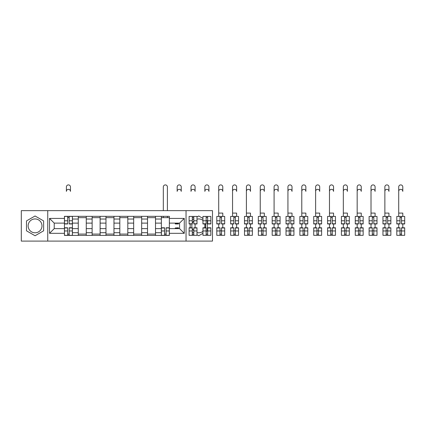 <?xml version="1.0" encoding="UTF-8"?>
<svg xmlns="http://www.w3.org/2000/svg" width="426" height="426" viewBox="0 0 426 426"><rect width="100%" height="100%" fill="white"/><g stroke="black" fill="none" stroke-linecap="round" stroke-linejoin="round"><path stroke-width="0.64" d="M35.06 232.793A6.922 6.922 0 0 1 28.132 225.871A6.922 6.922 0 0 1 35.06 218.948A6.922 6.922 0 0 1 41.982 225.871A6.922 6.922 0 0 1 35.06 232.793M202.946 231.361A6.922 6.922 0 0 1 196.998 232.575M193.803 230.732A6.922 6.922 0 0 1 192.296 228.427M192.078 227.777A6.922 6.922 0 0 1 192.078 223.964M192.296 223.315A6.922 6.922 0 0 1 193.803 221.003M196.998 219.166A6.922 6.922 0 0 1 202.946 220.38M186.04 241.095L212.489 241.095L212.489 210.646L21.3 210.646L21.3 241.095L186.04 241.095L186.04 210.646M205.385 223.964A6.922 6.922 0 0 1 205.385 227.777M78.283 235.413L78.283 219.033L72.425 219.033L72.425 235.413M72.425 219.033L72.425 216.328M78.283 219.033L78.283 216.328M86.27 216.328L86.27 235.413M92.133 235.413L92.133 216.328M100.121 216.328L100.121 235.413M105.978 235.413L105.978 216.328M113.966 216.328L113.966 235.413M119.823 235.413L119.823 216.328M127.811 216.328L127.811 235.413M133.668 235.413L133.668 216.328M141.661 216.328L141.661 235.413M147.518 235.413L147.518 216.328M155.506 216.328L155.506 235.413M161.363 235.413L161.363 216.328M161.363 228.624L155.506 228.624M147.518 228.624L141.661 228.624M133.668 228.624L127.811 228.624M119.823 228.624L113.966 228.624M105.978 228.624L100.121 228.624M92.133 228.624L86.27 228.624M78.283 228.624L72.425 228.624M161.363 223.117L155.506 223.117M147.518 223.117L141.661 223.117M133.668 223.117L127.811 223.117M119.823 223.117L113.966 223.117M105.978 223.117L100.121 223.117M92.133 223.117L86.27 223.117M78.283 223.117L72.425 223.117M54.23 228.624L64.438 228.624L64.438 223.117L54.23 223.117L54.23 228.624L49.528 233.326L49.528 218.416L64.438 218.416L64.438 223.117M169.351 223.117L169.351 228.624L179.559 228.624L179.559 223.117L169.351 223.117L169.351 216.328L64.438 216.328L64.438 218.416M169.351 218.416L184.266 218.416L184.266 233.326L169.351 233.326L169.351 228.624M64.438 228.624L64.438 235.413L169.351 235.413L169.351 233.326M64.438 233.326L49.528 233.326M47.749 241.095L47.749 210.646M43.622 220.924L35.06 215.982L26.492 220.924L26.492 230.817L35.06 235.759L43.622 230.817L43.622 220.924M206.141 231.483L207.297 230.817L207.297 220.924L206.141 220.258M202.946 218.416L198.734 215.982L196.998 216.978M196.998 234.763L198.734 235.759L202.946 233.326M192.296 232.048L193.803 232.915M190.166 223.772L190.166 227.969M193.803 218.826L192.296 219.694M69.188 234.082L67.675 234.082M67.675 217.659L69.188 217.659M86.27 234.082L78.283 234.082M78.283 217.659L86.27 217.659M100.121 234.082L92.133 234.082M92.133 217.659L100.121 217.659M113.966 234.082L105.978 234.082M105.978 217.659L113.966 217.659M127.811 234.082L119.823 234.082M119.823 217.659L127.811 217.659M141.661 234.082L133.668 234.082M133.668 217.659L141.661 217.659M155.506 234.082L147.518 234.082M147.518 217.659L155.506 217.659M166.113 234.082L164.601 234.082M161.363 217.659L169.351 217.659M49.528 218.416L54.23 223.117M179.559 228.624L184.266 233.326M179.559 223.117L184.266 218.416M70.471 191.386A2.039 2.039 0 0 0 68.432 189.346A2.039 2.039 0 0 0 66.392 191.386L66.392 186.95A2.039 2.039 0 0 1 68.432 184.905A2.039 2.039 0 0 1 70.471 186.95L70.471 191.386M69.188 223.964L69.188 216.419L72.383 216.419L72.383 223.964L69.188 223.964M67.675 217.569L69.188 217.569M67.675 216.419L64.48 216.419L64.48 223.964L67.675 223.964L67.675 216.419L69.188 216.419M67.675 227.777L67.675 235.322L64.48 235.322L64.48 227.777L67.675 227.777M69.188 234.167L67.675 234.167M69.188 235.322L72.383 235.322L72.383 227.777L69.188 227.777L69.188 235.322L67.675 235.322M181.247 191.386A2.039 2.039 0 0 0 179.202 189.346A2.039 2.039 0 0 0 177.163 191.386L177.163 186.95A2.039 2.039 0 0 1 179.202 184.905A2.039 2.039 0 0 1 181.247 186.95L181.247 191.386M175.256 223.117L175.256 223.964L178.451 223.964L178.451 223.117M195.092 191.386A2.039 2.039 0 0 0 193.053 189.346A2.039 2.039 0 0 0 191.008 191.386L191.008 186.95A2.039 2.039 0 0 1 193.053 184.905A2.039 2.039 0 0 1 195.092 186.95L195.092 191.386M193.803 223.964L193.803 216.419L196.998 216.419L196.998 223.964L193.803 223.964M192.296 217.569L193.803 217.569M192.296 216.419L189.101 216.419L189.101 223.964L192.296 223.964L192.296 216.419L193.803 216.419M208.937 191.386A2.039 2.039 0 0 0 206.898 189.346A2.039 2.039 0 0 0 204.858 191.386L204.858 186.95A2.039 2.039 0 0 1 206.898 184.905A2.039 2.039 0 0 1 208.937 186.95L208.937 191.386M207.654 223.964L207.654 216.419L210.849 216.419L210.849 223.964L207.654 223.964M206.141 217.569L207.654 217.569M206.141 216.419L202.946 216.419L202.946 223.964L206.141 223.964L206.141 216.419L207.654 216.419M167.402 210.646L167.402 186.95A2.039 2.039 0 0 0 165.357 184.905A2.039 2.039 0 0 0 163.318 186.95L163.318 210.646M164.601 227.777L164.601 235.322L161.406 235.322L161.406 227.777L164.601 227.777M166.113 234.167L164.601 234.167M166.113 235.322L169.308 235.322L169.308 227.777L166.113 227.777L166.113 235.322L164.601 235.322M167.402 216.328L167.402 217.659M163.318 216.328L163.318 217.659M178.451 227.969L175.256 227.969L178.451 227.777L178.451 228.624M175.256 227.969L175.256 228.624M192.296 227.777L192.296 235.322L189.101 235.322L189.101 227.777L192.296 227.777M193.803 234.167L192.296 234.167M193.803 235.322L196.998 235.322L196.998 227.777L193.803 227.777L193.803 235.322L192.296 235.322M195.092 223.964L195.092 227.777M206.141 227.777L206.141 235.322L202.946 235.322L202.946 227.777L206.141 227.777M207.654 234.167L206.141 234.167M207.654 235.322L210.849 235.322L210.849 227.777L207.654 227.777L207.654 235.322L206.141 235.322M204.858 223.964L204.858 227.777M222.787 216.419L222.787 213.091L218.703 213.091L218.703 186.95A2.039 2.039 0 0 1 220.743 184.905A2.039 2.039 0 0 1 222.787 186.95L222.787 191.386A2.039 2.039 0 0 0 220.743 189.346A2.039 2.039 0 0 0 218.703 191.386L218.703 216.419M221.499 223.964L221.499 216.419L224.694 216.419L224.694 223.964L221.499 223.964M219.992 217.569L221.499 217.569M219.992 216.419L216.797 216.419L216.797 223.964L219.992 223.964L219.992 216.419L221.499 216.419M219.992 227.777L219.992 235.322L216.797 235.322L216.797 227.777L219.992 227.777M221.499 234.167L219.992 234.167M221.499 235.322L224.694 235.322L224.694 227.777L221.499 227.777L221.499 235.322L219.992 235.322M222.787 223.964L222.787 227.777M218.703 223.964L218.703 227.777M236.632 216.419L236.632 213.091L232.548 213.091L232.548 186.95A2.039 2.039 0 0 1 234.593 184.905A2.039 2.039 0 0 1 236.632 186.95L236.632 191.386A2.039 2.039 0 0 0 234.593 189.346A2.039 2.039 0 0 0 232.548 191.386L232.548 216.419M235.344 223.964L235.344 216.419L238.539 216.419L238.539 223.964L235.344 223.964M233.837 217.569L235.344 217.569M233.837 216.419L230.642 216.419L230.642 223.964L233.837 223.964L233.837 216.419L235.344 216.419M250.477 216.419L250.477 213.091L246.398 213.091L246.398 186.95A2.039 2.039 0 0 1 248.438 184.905A2.039 2.039 0 0 1 250.477 186.95L250.477 191.386A2.039 2.039 0 0 0 248.438 189.346A2.039 2.039 0 0 0 246.398 191.386L246.398 216.419M249.194 223.964L249.194 216.419L252.389 216.419L252.389 223.964L249.194 223.964M247.682 217.569L249.194 217.569M247.682 216.419L244.487 216.419L244.487 223.964L247.682 223.964L247.682 216.419L249.194 216.419M264.328 216.419L264.328 213.091L260.243 213.091L260.243 186.95A2.039 2.039 0 0 1 262.283 184.905A2.039 2.039 0 0 1 264.328 186.95L264.328 191.386A2.039 2.039 0 0 0 262.283 189.346A2.039 2.039 0 0 0 260.243 191.386L260.243 216.419M263.039 223.964L263.039 216.419L266.234 216.419L266.234 223.964L263.039 223.964M261.532 217.569L263.039 217.569M261.532 216.419L258.332 216.419L258.332 223.964L261.532 223.964L261.532 216.419L263.039 216.419M278.173 216.419L278.173 213.091L274.088 213.091L274.088 186.95A2.039 2.039 0 0 1 276.133 184.905A2.039 2.039 0 0 1 278.173 186.95L278.173 191.386A2.039 2.039 0 0 0 276.133 189.346A2.039 2.039 0 0 0 274.088 191.386L274.088 216.419M276.884 223.964L276.884 216.419L280.079 216.419L280.079 223.964L276.884 223.964M275.377 217.569L276.884 217.569M275.377 216.419L272.182 216.419L272.182 223.964L275.377 223.964L275.377 216.419L276.884 216.419M292.018 216.419L292.018 213.091L287.933 213.091L287.933 186.95A2.039 2.039 0 0 1 289.978 184.905A2.039 2.039 0 0 1 292.018 186.95L292.018 191.386A2.039 2.039 0 0 0 289.978 189.346A2.039 2.039 0 0 0 287.933 191.386L287.933 216.419M290.734 223.964L290.734 216.419L293.929 216.419L293.929 223.964L290.734 223.964M289.222 217.569L290.734 217.569M289.222 216.419L286.027 216.419L286.027 223.964L289.222 223.964L289.222 216.419L290.734 216.419M305.868 216.419L305.868 213.091L301.784 213.091L301.784 186.95A2.039 2.039 0 0 1 303.823 184.905A2.039 2.039 0 0 1 305.868 186.95L305.868 191.386A2.039 2.039 0 0 0 303.823 189.346A2.039 2.039 0 0 0 301.784 191.386L301.784 216.419M304.579 223.964L304.579 216.419L307.774 216.419L307.774 223.964L304.579 223.964M303.067 217.569L304.579 217.569M303.067 216.419L299.872 216.419L299.872 223.964L303.067 223.964L303.067 216.419L304.579 216.419M319.713 216.419L319.713 213.091L315.629 213.091L315.629 186.95A2.039 2.039 0 0 1 317.668 184.905A2.039 2.039 0 0 1 319.713 186.95L319.713 191.386A2.039 2.039 0 0 0 317.668 189.346A2.039 2.039 0 0 0 315.629 191.386L315.629 216.419M318.424 223.964L318.424 216.419L321.619 216.419L321.619 223.964L318.424 223.964M316.917 217.569L318.424 217.569M316.917 216.419L313.722 216.419L313.722 223.964L316.917 223.964L316.917 216.419L318.424 216.419M333.558 216.419L333.558 213.091L329.474 213.091L329.474 186.95A2.039 2.039 0 0 1 331.519 184.905A2.039 2.039 0 0 1 333.558 186.95L333.558 191.386A2.039 2.039 0 0 0 331.519 189.346A2.039 2.039 0 0 0 329.474 191.386L329.474 216.419M332.269 223.964L332.269 216.419L335.464 216.419L335.464 223.964L332.269 223.964M330.762 217.569L332.269 217.569M330.762 216.419L327.567 216.419L327.567 223.964L330.762 223.964L330.762 216.419L332.269 216.419M347.403 216.419L347.403 213.091L343.324 213.091L343.324 186.95A2.039 2.039 0 0 1 345.364 184.905A2.039 2.039 0 0 1 347.403 186.95L347.403 191.386A2.039 2.039 0 0 0 345.364 189.346A2.039 2.039 0 0 0 343.324 191.386L343.324 216.419M346.12 223.964L346.12 216.419L349.315 216.419L349.315 223.964L346.12 223.964M344.607 217.569L346.12 217.569M344.607 216.419L341.412 216.419L341.412 223.964L344.607 223.964L344.607 216.419L346.12 216.419M361.253 216.419L361.253 213.091L357.169 213.091L357.169 186.95A2.039 2.039 0 0 1 359.209 184.905A2.039 2.039 0 0 1 361.253 186.95L361.253 191.386A2.039 2.039 0 0 0 359.209 189.346A2.039 2.039 0 0 0 357.169 191.386L357.169 216.419M359.965 223.964L359.965 216.419L363.16 216.419L363.16 223.964L359.965 223.964M358.458 217.569L359.965 217.569M358.458 216.419L355.263 216.419L355.263 223.964L358.458 223.964L358.458 216.419L359.965 216.419M375.098 216.419L375.098 213.091L371.014 213.091L371.014 186.95A2.039 2.039 0 0 1 373.059 184.905A2.039 2.039 0 0 1 375.098 186.95L375.098 191.386A2.039 2.039 0 0 0 373.059 189.346A2.039 2.039 0 0 0 371.014 191.386L371.014 216.419M373.81 223.964L373.81 216.419L377.005 216.419L377.005 223.964L373.81 223.964M372.303 217.569L373.81 217.569M372.303 216.419L369.108 216.419L369.108 223.964L372.303 223.964L372.303 216.419L373.81 216.419M388.943 216.419L388.943 213.091L384.864 213.091L384.864 186.95A2.039 2.039 0 0 1 386.904 184.905A2.039 2.039 0 0 1 388.943 186.95L388.943 191.386A2.039 2.039 0 0 0 386.904 189.346A2.039 2.039 0 0 0 384.864 191.386L384.864 216.419M387.66 223.964L387.66 216.419L390.855 216.419L390.855 223.964L387.66 223.964M386.148 217.569L387.66 217.569M386.148 216.419L382.953 216.419L382.953 223.964L386.148 223.964L386.148 216.419L387.66 216.419M402.794 216.419L402.794 213.091L398.709 213.091L398.709 186.95A2.039 2.039 0 0 1 400.749 184.905A2.039 2.039 0 0 1 402.794 186.95L402.794 191.386A2.039 2.039 0 0 0 400.749 189.346A2.039 2.039 0 0 0 398.709 191.386L398.709 216.419M401.505 223.964L401.505 216.419L404.7 216.419L404.7 223.964L401.505 223.964M399.998 217.569L401.505 217.569M399.998 216.419L396.798 216.419L396.798 223.964L399.998 223.964L399.998 216.419L401.505 216.419M233.837 227.777L233.837 235.322L230.642 235.322L230.642 227.777L233.837 227.777M235.344 234.167L233.837 234.167M235.344 235.322L238.539 235.322L238.539 227.777L235.344 227.777L235.344 235.322L233.837 235.322M236.632 223.964L236.632 227.777M232.548 223.964L232.548 227.777M247.682 227.777L247.682 235.322L244.487 235.322L244.487 227.777L247.682 227.777M249.194 234.167L247.682 234.167M249.194 235.322L252.389 235.322L252.389 227.777L249.194 227.777L249.194 235.322L247.682 235.322M250.477 223.964L250.477 227.777M246.398 223.964L246.398 227.777M261.532 227.777L261.532 235.322L258.332 235.322L258.332 227.777L261.532 227.777M263.039 234.167L261.532 234.167M263.039 235.322L266.234 235.322L266.234 227.777L263.039 227.777L263.039 235.322L261.532 235.322M264.328 223.964L264.328 227.777M260.243 223.964L260.243 227.777M275.377 227.777L275.377 235.322L272.182 235.322L272.182 227.777L275.377 227.777M276.884 234.167L275.377 234.167M276.884 235.322L280.079 235.322L280.079 227.777L276.884 227.777L276.884 235.322L275.377 235.322M278.173 223.964L278.173 227.777M274.088 223.964L274.088 227.777M289.222 227.777L289.222 235.322L286.027 235.322L286.027 227.777L289.222 227.777M290.734 234.167L289.222 234.167M290.734 235.322L293.929 235.322L293.929 227.777L290.734 227.777L290.734 235.322L289.222 235.322M292.018 223.964L292.018 227.777M287.933 223.964L287.933 227.777M303.067 227.777L303.067 235.322L299.872 235.322L299.872 227.777L303.067 227.777M304.579 234.167L303.067 234.167M304.579 235.322L307.774 235.322L307.774 227.777L304.579 227.777L304.579 235.322L303.067 235.322M305.868 223.964L305.868 227.777M301.784 223.964L301.784 227.777M316.917 227.777L316.917 235.322L313.722 235.322L313.722 227.777L316.917 227.777M318.424 234.167L316.917 234.167M318.424 235.322L321.619 235.322L321.619 227.777L318.424 227.777L318.424 235.322L316.917 235.322M319.713 223.964L319.713 227.777M315.629 223.964L315.629 227.777M330.762 227.777L330.762 235.322L327.567 235.322L327.567 227.777L330.762 227.777M332.269 234.167L330.762 234.167M332.269 235.322L335.464 235.322L335.464 227.777L332.269 227.777L332.269 235.322L330.762 235.322M333.558 223.964L333.558 227.777M329.474 223.964L329.474 227.777M344.607 227.777L344.607 235.322L341.412 235.322L341.412 227.777L344.607 227.777M346.12 234.167L344.607 234.167M346.12 235.322L349.315 235.322L349.315 227.777L346.12 227.777L346.12 235.322L344.607 235.322M347.403 223.964L347.403 227.777M343.324 223.964L343.324 227.777M358.458 227.777L358.458 235.322L355.263 235.322L355.263 227.777L358.458 227.777M359.965 234.167L358.458 234.167M359.965 235.322L363.16 235.322L363.16 227.777L359.965 227.777L359.965 235.322L358.458 235.322M361.253 223.964L361.253 227.777M357.169 223.964L357.169 227.777M372.303 227.777L372.303 235.322L369.108 235.322L369.108 227.777L372.303 227.777M373.81 234.167L372.303 234.167M373.81 235.322L377.005 235.322L377.005 227.777L373.81 227.777L373.81 235.322L372.303 235.322M375.098 223.964L375.098 227.777M371.014 223.964L371.014 227.777M386.148 227.777L386.148 235.322L382.953 235.322L382.953 227.777L386.148 227.777M387.66 234.167L386.148 234.167M387.66 235.322L390.855 235.322L390.855 227.777L387.66 227.777L387.66 235.322L386.148 235.322M388.943 223.964L388.943 227.777M384.864 223.964L384.864 227.777M399.998 227.777L399.998 235.322L396.798 235.322L396.798 227.777L399.998 227.777M401.505 234.167L399.998 234.167M401.505 235.322L404.7 235.322L404.7 227.777L401.505 227.777L401.505 235.322L399.998 235.322M402.794 223.964L402.794 227.777M398.709 223.964L398.709 227.777M147.518 219.033L141.661 219.033M133.668 219.033L127.811 219.033M119.823 219.033L113.966 219.033M105.978 219.033L100.121 219.033M92.133 219.033L86.27 219.033M161.363 219.033L155.506 219.033M147.518 232.702L141.661 232.702M133.668 232.702L127.811 232.702M119.823 232.702L113.966 232.702M105.978 232.702L100.121 232.702M92.133 232.702L86.27 232.702M78.283 232.702L72.425 232.702M161.363 232.702L155.506 232.702M69.188 223.772L72.383 223.772M69.188 220.774L72.383 220.774M64.48 223.772L67.675 223.772M64.48 220.774L67.675 220.774M67.675 227.969L64.48 227.969M67.675 230.961L64.48 230.961M72.383 227.969L69.188 227.969M72.383 230.961L69.188 230.961M175.256 223.772L178.451 223.772M193.803 223.772L196.998 223.772M193.803 220.774L196.998 220.774M189.101 223.772L192.296 223.772M189.101 220.774L192.296 220.774M207.654 223.772L210.849 223.772M207.654 220.774L210.849 220.774M202.946 223.772L206.141 223.772M202.946 220.774L206.141 220.774M164.601 227.969L161.406 227.969M164.601 230.961L161.406 230.961M169.308 227.969L166.113 227.969M169.308 230.961L166.113 230.961M192.296 227.969L189.101 227.969M192.296 230.961L189.101 230.961M196.998 227.969L193.803 227.969M196.998 230.961L193.803 230.961M206.141 227.969L202.946 227.969M206.141 230.961L202.946 230.961M210.849 227.969L207.654 227.969M210.849 230.961L207.654 230.961M221.499 223.772L224.694 223.772M221.499 220.774L224.694 220.774M216.797 223.772L219.992 223.772M216.797 220.774L219.992 220.774M219.992 227.969L216.797 227.969M219.992 230.961L216.797 230.961M224.694 227.969L221.499 227.969M224.694 230.961L221.499 230.961M221.499 230.839L219.992 230.839M235.344 223.772L238.539 223.772M235.344 220.774L238.539 220.774M230.642 223.772L233.837 223.772M230.642 220.774L233.837 220.774M249.194 223.772L252.389 223.772M249.194 220.774L252.389 220.774M244.487 223.772L247.682 223.772M244.487 220.774L247.682 220.774M263.039 223.772L266.234 223.772M263.039 220.774L266.234 220.774M258.332 223.772L261.532 223.772M258.332 220.774L261.532 220.774M276.884 223.772L280.079 223.772M276.884 220.774L280.079 220.774M272.182 223.772L275.377 223.772M272.182 220.774L275.377 220.774M290.734 223.772L293.929 223.772M290.734 220.774L293.929 220.774M286.027 223.772L289.222 223.772M286.027 220.774L289.222 220.774M304.579 223.772L307.774 223.772M304.579 220.774L307.774 220.774M299.872 223.772L303.067 223.772M299.872 220.774L303.067 220.774M318.424 223.772L321.619 223.772M318.424 220.774L321.619 220.774M313.722 223.772L316.917 223.772M313.722 220.774L316.917 220.774M332.269 223.772L335.464 223.772M332.269 220.774L335.464 220.774M327.567 223.772L330.762 223.772M327.567 220.774L330.762 220.774M346.12 223.772L349.315 223.772M346.12 220.774L349.315 220.774M341.412 223.772L344.607 223.772M341.412 220.774L344.607 220.774M359.965 223.772L363.16 223.772M359.965 220.774L363.16 220.774M355.263 223.772L358.458 223.772M355.263 220.774L358.458 220.774M373.81 223.772L377.005 223.772M373.81 220.774L377.005 220.774M369.108 223.772L372.303 223.772M369.108 220.774L372.303 220.774M387.66 223.772L390.855 223.772M387.66 220.774L390.855 220.774M382.953 223.772L386.148 223.772M382.953 220.774L386.148 220.774M401.505 223.772L404.7 223.772M401.505 220.774L404.7 220.774M396.798 223.772L399.998 223.772M396.798 220.774L399.998 220.774M233.837 227.969L230.642 227.969M233.837 230.961L230.642 230.961M238.539 227.969L235.344 227.969M238.539 230.961L235.344 230.961M235.344 230.839L233.837 230.839M247.682 227.969L244.487 227.969M247.682 230.961L244.487 230.961M252.389 227.969L249.194 227.969M252.389 230.961L249.194 230.961M249.194 230.839L247.682 230.839M261.532 227.969L258.332 227.969M261.532 230.961L258.332 230.961M266.234 227.969L263.039 227.969M266.234 230.961L263.039 230.961M263.039 230.839L261.532 230.839M275.377 227.969L272.182 227.969M275.377 230.961L272.182 230.961M280.079 227.969L276.884 227.969M280.079 230.961L276.884 230.961M276.884 230.839L275.377 230.839M289.222 227.969L286.027 227.969M289.222 230.961L286.027 230.961M293.929 227.969L290.734 227.969M293.929 230.961L290.734 230.961M290.734 230.839L289.222 230.839M303.067 227.969L299.872 227.969M303.067 230.961L299.872 230.961M307.774 227.969L304.579 227.969M307.774 230.961L304.579 230.961M304.579 230.839L303.067 230.839M316.917 227.969L313.722 227.969M316.917 230.961L313.722 230.961M321.619 227.969L318.424 227.969M321.619 230.961L318.424 230.961M318.424 230.839L316.917 230.839M330.762 227.969L327.567 227.969M330.762 230.961L327.567 230.961M335.464 227.969L332.269 227.969M335.464 230.961L332.269 230.961M332.269 230.839L330.762 230.839M344.607 227.969L341.412 227.969M344.607 230.961L341.412 230.961M349.315 227.969L346.12 227.969M349.315 230.961L346.12 230.961M346.12 230.839L344.607 230.839M358.458 227.969L355.263 227.969M358.458 230.961L355.263 230.961M363.16 227.969L359.965 227.969M363.16 230.961L359.965 230.961M359.965 230.839L358.458 230.839M372.303 227.969L369.108 227.969M372.303 230.961L369.108 230.961M377.005 227.969L373.81 227.969M377.005 230.961L373.81 230.961M373.81 230.839L372.303 230.839M386.148 227.969L382.953 227.969M386.148 230.961L382.953 230.961M390.855 227.969L387.66 227.969M390.855 230.961L387.66 230.961M387.66 230.839L386.148 230.839M399.998 227.969L396.798 227.969M399.998 230.961L396.798 230.961M404.7 227.969L401.505 227.969M404.7 230.961L401.505 230.961M401.505 230.839L399.998 230.839"/></g></svg>
